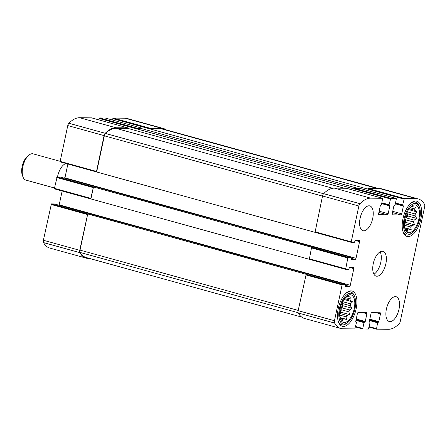 <?xml version="1.0" encoding="UTF-8"?>
<svg xmlns="http://www.w3.org/2000/svg" width="447" height="447" viewBox="0 0 447 447"><rect width="100%" height="100%" fill="white"/><g stroke="black" fill="none" stroke-linecap="round" stroke-linejoin="round"><path stroke-width="0.67" d="M405.2 229.534A12.153 5.8 105.4 0 0 405.233 229.546L407.586 231.2L407.351 229.574A12.153 5.8 105.4 0 0 408.413 229.076L404.736 228.059M404.395 222.215A12.153 5.8 105.4 0 0 407.211 212.023M411.665 206.151L412.296 206.324A12.153 5.8 105.4 0 1 413.14 206.838L415.906 207.279L414.525 208.961L410.011 207.715M411.402 206.358L413.14 206.838M409.167 208.76L414.928 210.353A12.153 5.8 105.4 0 0 414.525 208.961M407.709 211.057A12.153 5.8 -74.6 0 1 407.703 211.928L415.213 214.007A12.153 5.8 105.4 0 1 415.067 215.895L416.777 218.432L414.173 220.103L406.664 218.024A12.153 5.8 -74.6 0 0 407.558 213.822L415.067 215.895M404.328 223.293A12.153 5.8 -74.6 0 0 406.005 219.913L413.514 221.986A12.153 5.8 105.4 0 0 414.173 220.103M404.323 223.584L411.681 225.618A12.153 5.8 105.4 0 1 410.692 226.992L411.184 229.518L408.413 229.076M404.345 225.238L410.692 226.992M404.976 228.914L407.351 229.574M404.909 218.728A14.293 6.822 105.4 0 0 406.234 231.317A14.293 6.822 105.4 0 0 418.487 220.622A14.293 6.822 105.4 0 0 413.464 205.151A14.293 6.822 105.4 0 0 404.909 218.728M413.514 221.986L414.548 224.841L411.681 225.618M414.928 210.353L417.274 212.007L415.213 214.007M412.352 205.687L413.039 205.525L412.296 206.324M340.502 319.37A12.153 5.8 105.4 0 0 340.536 319.387L342.888 321.035L342.653 319.409A12.153 5.8 105.4 0 0 343.715 318.912L340.038 317.895M339.698 312.051A12.153 5.8 105.4 0 0 342.514 301.859M346.967 295.987L347.598 296.16A12.153 5.8 105.4 0 1 348.442 296.679L351.208 297.115L349.828 298.797L345.313 297.551M346.704 296.199L348.442 296.679M344.469 298.596L350.23 300.188A12.153 5.8 105.4 0 0 349.828 298.797M343.017 300.898A12.153 5.8 -74.6 0 1 343.005 301.764L350.515 303.843A12.153 5.8 105.4 0 1 350.37 305.731L352.08 308.268L349.476 309.939L341.966 307.86A12.153 5.8 -74.6 0 0 342.86 303.658L350.37 305.731M339.631 313.135A12.153 5.8 -74.6 0 0 341.307 309.749L348.816 311.827A12.153 5.8 105.4 0 0 349.476 309.939M339.625 313.42L346.984 315.453A12.153 5.8 105.4 0 1 345.995 316.828L346.486 319.354L343.715 318.912M339.647 315.074L345.995 316.828M340.279 318.75L342.653 319.409M340.212 308.564A14.293 6.822 105.4 0 0 341.536 321.158A14.293 6.822 105.4 0 0 353.789 310.458A14.293 6.822 105.4 0 0 348.766 294.986A14.293 6.822 105.4 0 0 340.212 308.564M348.816 311.827L349.85 314.677L346.984 315.453M350.23 300.188L352.577 301.842L350.515 303.843M347.654 295.523L348.342 295.361L347.598 296.16M347.816 257.947L348.213 257.394L351.186 257.433L351.264 259.372L355.22 259.422A1.145 0.548 -74.6 0 0 356.019 258.316L359.561 241.637A1.145 0.548 -74.6 0 0 359.304 240.531A1.145 0.548 -74.6 0 0 359.237 240.52L355.32 240.48L354.342 242.419L351.37 242.38L351.241 241.827L358.852 206.017A2.861 1.363 -74.6 0 1 359.98 203.698A35.447 16.913 -74.6 0 1 370.697 198.161L382.632 198.295L381.514 204.687L380.302 205.788L378.648 213.571A1.145 0.548 -74.6 0 0 378.9 214.677A1.145 0.548 -74.6 0 0 378.972 214.689L387.37 214.778A1.145 0.548 -74.6 0 0 388.164 213.672L389.818 205.894L389.074 204.771L390.717 198.379L396.176 198.44L396.338 198.999L395.098 204.832L393.88 205.933L392.226 213.716A1.145 0.548 -74.6 0 0 392.483 214.828A1.145 0.548 -74.6 0 0 392.55 214.834L400.948 214.929A1.145 0.548 -74.6 0 0 401.747 213.822L403.401 206.039L402.658 204.916L404.295 198.524L416.196 198.652A35.447 16.913 -74.6 0 1 418.314 198.949A35.447 16.913 -74.6 0 1 424.51 204.402A2.861 1.363 -74.6 0 1 424.65 206.732L400.272 321.432A2.861 1.363 -74.6 0 1 399.143 323.745A35.447 16.913 -74.6 0 1 388.426 329.283L376.491 329.154L377.609 322.762L378.821 321.661L380.475 313.878A1.145 0.548 -74.6 0 0 380.224 312.771A1.145 0.548 -74.6 0 0 380.151 312.76L371.753 312.671A1.145 0.548 -74.6 0 0 370.96 313.772L369.306 321.555L370.049 322.678L368.406 329.07L362.947 329.009L362.785 328.45L364.026 322.611L365.244 321.51L366.898 313.733A1.145 0.548 -74.6 0 0 366.641 312.621A1.145 0.548 -74.6 0 0 366.574 312.615L358.176 312.52A1.145 0.548 -74.6 0 0 357.376 313.626L355.723 321.41L356.466 322.533L354.829 328.919L342.933 328.791A35.447 16.913 -74.6 0 1 340.815 328.495A35.447 16.913 -74.6 0 1 334.613 323.047A2.861 1.363 -74.6 0 1 334.473 320.717L342.084 284.907L342.486 284.353L345.458 284.393L345.537 286.331L349.493 286.382A1.145 0.548 -74.6 0 0 350.286 285.275L353.828 268.597A1.145 0.548 -74.6 0 0 353.577 267.49A1.145 0.548 -74.6 0 0 353.504 267.479L349.588 267.44L348.615 269.379L345.637 269.34L347.816 257.947L311.492 247.906L309.313 259.305L345.609 269.329M311.492 247.906L311.889 247.353L57.138 176.945L60.144 176.995M351.336 242.369L315.046 232.345L322.527 195.982A2.861 1.363 -74.6 0 1 323.656 193.663A35.447 16.913 -74.6 0 1 334.373 188.126L346.336 188.271M390.315 198.932L353.99 188.891L354.393 188.338L359.919 188.416M403.898 199.077L367.574 189.042L367.97 188.489L379.872 188.617A35.447 16.913 -74.6 0 1 381.989 188.913L418.314 198.949M340.815 328.495L304.491 318.46A35.447 16.913 -74.6 0 1 298.289 313.006A2.861 1.363 -74.6 0 1 298.149 310.676L306.161 274.313L51.405 203.905L54.411 203.955M309.285 259.288L90.92 198.937L93.462 186.986L90.758 198.379L54.433 188.338L57.138 176.945M356.019 258.316L64.938 177.867A1.145 0.548 -74.6 0 1 64.809 178.28M64.938 177.867L67.877 164.032M315.012 232.328L96.613 171.972L96.491 171.419L60.166 161.378L67.776 125.568A2.861 1.363 -74.6 0 1 68.899 123.255A35.447 16.913 -74.6 0 1 79.616 117.717L91.585 117.863M96.586 171.961L60.289 161.931L60.166 161.378M96.653 171.978L104.335 135.815A2.861 1.363 -74.6 0 1 105.498 133.463A35.447 16.913 -74.6 0 1 115.823 128.311L128.004 128.44L127.842 127.881L115.941 127.753A35.447 16.913 -74.6 0 0 105.224 133.29A2.861 1.363 -74.6 0 0 104.101 135.609L96.491 171.419M128.004 128.44L344.335 188.232M98.938 119.891L99.636 117.93L105.162 118.008M353.99 188.891L135.564 128.524L135.961 127.971L99.636 117.93M99.24 118.483L135.564 128.524L141.582 128.591L141.453 128.038L135.961 127.971M141.582 128.591L357.913 188.377M112.521 120.036L113.214 118.081L125.115 118.209A35.447 16.913 -74.6 0 1 127.233 118.505L163.557 128.54A35.447 16.913 -74.6 0 1 166.312 129.893M367.574 189.042L149.142 128.669L149.538 128.116L113.214 118.081M163.557 128.54A35.447 16.913 -74.6 0 0 161.44 128.244L149.538 128.116M301.736 317.107L86.176 257.533A35.447 16.913 -74.6 0 1 80.197 252.477A2.861 1.363 -74.6 0 1 80.041 250.113L87.729 213.945L79.722 250.309A2.861 1.363 -74.6 0 0 79.857 252.639A35.447 16.913 -74.6 0 0 86.059 258.087A35.447 16.913 -74.6 0 0 88.176 258.383L89.299 258.394M86.059 258.087L49.734 248.051A35.447 16.913 -74.6 0 1 43.532 242.598A2.861 1.363 -74.6 0 1 43.398 240.268L51.405 203.905M350.286 285.275L59.205 204.827A1.145 0.548 -74.6 0 1 59.077 205.24M59.205 204.827L62.15 190.992M90.92 198.937L90.758 198.379M90.853 198.921L54.562 188.897L54.433 188.338M372.714 218.382A12.862 6.141 -74.6 0 1 362.986 230.713A12.862 6.141 -74.6 0 1 360.114 218.242A12.862 6.141 -74.6 0 1 369.842 205.911A12.862 6.141 -74.6 0 1 372.714 218.382M399.009 309.201A12.862 6.141 -74.6 0 1 389.281 321.533A12.862 6.141 -74.6 0 1 386.409 309.067A12.862 6.141 -74.6 0 1 396.137 296.735A12.862 6.141 -74.6 0 1 399.009 309.201M338.256 308.547A18.299 8.728 105.4 0 0 342.341 326.276A18.299 8.728 105.4 0 0 355.628 310.967A18.299 8.728 105.4 0 0 352.085 291.008A18.299 8.728 105.4 0 0 338.256 308.547M402.954 218.706A18.299 8.728 105.4 0 0 407.038 236.441A18.299 8.728 105.4 0 0 420.325 221.131A18.299 8.728 105.4 0 0 416.783 201.172A18.299 8.728 105.4 0 0 402.954 218.706M373.262 263.657A12.862 6.141 105.4 0 0 376.134 276.123A12.862 6.141 105.4 0 0 385.476 265.362A12.862 6.141 105.4 0 0 382.99 251.326A12.862 6.141 105.4 0 0 373.262 263.657M112.817 118.634L149.142 128.669L161.322 128.803A35.447 16.913 -74.6 0 1 163.44 129.099L378.743 188.606M373.927 274.218A12.862 6.141 105.4 0 0 380.391 263.953A12.862 6.141 105.4 0 0 380.112 251.823M404.144 218.723A15.868 7.571 105.4 0 0 412.324 232.742A15.868 7.571 105.4 0 0 419.42 207.056A15.868 7.571 105.4 0 0 411.603 204.787A15.868 7.571 105.4 0 0 404.144 218.723M402.753 230.747A17.008 8.119 105.4 0 0 406.412 234.932A17.008 8.119 105.4 0 0 411.385 233.479L412.324 232.742M419.42 207.056L418.995 205.944A17.008 8.119 105.4 0 0 415.475 202.145A17.008 8.119 105.4 0 0 410.184 203.854M339.446 308.559A15.868 7.571 105.4 0 0 347.626 322.578A15.868 7.571 105.4 0 0 354.722 296.892A15.868 7.571 105.4 0 0 346.906 294.623A15.868 7.571 105.4 0 0 339.446 308.559M338.055 320.588A17.008 8.119 105.4 0 0 341.715 324.768A17.008 8.119 105.4 0 0 346.688 323.315L347.626 322.578M354.722 296.892L354.298 295.78A17.008 8.119 105.4 0 0 350.778 291.98A17.008 8.119 105.4 0 0 345.486 293.69M339.96 317.549L346.486 319.354M341.307 309.749L340.793 312.174L349.85 314.677M340.793 312.174L339.631 313.241M342.86 303.658L343.022 305.765L352.08 308.268M343.022 305.765L341.966 307.86M343.888 299.44L352.577 301.842M343.296 300.395L343.005 301.764M404.658 227.713L411.184 229.518M406.005 219.913L405.49 222.338L414.548 224.841M405.49 222.338L404.328 223.405M407.558 213.822L407.72 215.929L416.777 218.432M407.72 215.929L406.664 218.024M408.586 209.604L417.274 212.007M407.994 210.554L407.703 211.928M60.177 161.328L33.095 153.841A13.617 6.498 105.4 0 0 29.116 155.008L27.636 156.165A11.812 5.638 105.4 0 0 22.35 175.291L23.021 177.046A13.617 6.498 105.4 0 0 25.842 180.091L54.506 188.008M29.116 155.008A13.617 6.498 105.4 0 0 23.021 177.046M65.96 163.501A13.617 6.498 105.4 0 0 57.49 176.951M345.514 268.787L309.19 258.746M348.213 257.394L311.889 247.353M351.241 241.827L314.917 231.786M358.852 206.017L322.527 195.982M359.98 203.698L323.656 193.663M370.697 198.161L334.373 188.126M382.598 198.289L346.274 188.254M390.717 198.379L354.393 188.338M396.176 198.44L359.852 188.399M404.295 198.524L367.97 188.489M416.196 198.652L379.872 188.617M376.463 329.137L369.105 327.103M376.368 328.595L369.211 326.617M362.886 328.992L355.527 326.958L362.914 329.003M362.785 328.45L355.633 326.472M334.613 323.047L298.289 313.006M334.473 320.717L298.149 310.676M342.084 284.907L305.759 274.866M342.486 284.353L306.161 274.313M93.06 187.539L56.735 177.498M351.152 257.427L60.077 176.978M355.22 259.422L351.247 258.321M359.561 241.637L355.365 240.48M104.101 135.609L67.776 125.568M105.224 133.29L68.899 123.255M115.941 127.753L79.616 117.717M127.842 127.881L91.518 117.846M387.37 214.778L378.888 212.437M388.164 213.672L379.157 211.185M389.818 205.894L381.738 203.659M389.175 205.307L381.816 203.279L389.203 205.324M389.074 204.771L381.922 202.793M141.42 128.032L105.095 117.991M400.948 214.929L392.466 212.582M401.747 213.822L392.734 211.33M403.401 206.039L395.316 203.804M402.753 205.458L395.394 203.424M402.658 204.916L395.5 202.938M161.44 128.244L125.115 118.209M377.609 322.762L369.524 320.527M378.006 322.209L369.658 319.901M378.425 322.214L369.68 319.795M378.821 321.661L369.809 319.169M380.475 313.878L376.279 312.716M364.026 322.611L355.946 320.382M364.428 322.058L356.075 319.756M364.847 322.063L356.097 319.65M365.244 321.51L356.231 319.024M366.898 313.733L362.701 312.57M79.857 252.639L43.532 242.598M79.722 250.309L43.398 240.268M87.333 214.499L51.008 204.458M345.425 284.387L54.344 203.938M349.493 286.382L345.514 285.281M353.828 268.597L349.632 267.44M298.16 312.716L80.197 252.477M298.205 310.408L80.041 250.113M377.654 188.589L161.322 128.803M332.724 188.254L115.823 128.311M322.505 196.11L104.335 135.815M323.583 193.741L105.498 133.463M65.558 174.956A11.108 5.303 105.4 0 0 64.619 178.23M351.37 242.38L315.046 232.345M382.632 198.295L346.308 188.254M396.21 198.446L359.885 188.405M376.491 329.154L369.105 327.109M345.637 269.34L309.313 259.305M351.186 257.433L60.11 176.984M96.613 171.972L60.289 161.931M127.876 127.887L91.551 117.846M141.453 128.038L105.129 117.997M402.786 205.469L395.394 203.43M345.458 284.393L54.378 203.944M90.886 198.932L54.562 188.897M404.278 234.345L406.412 234.932M413.341 201.552L415.475 202.145M339.58 324.181L341.715 324.768M348.643 291.388L350.778 291.98"/></g></svg>
